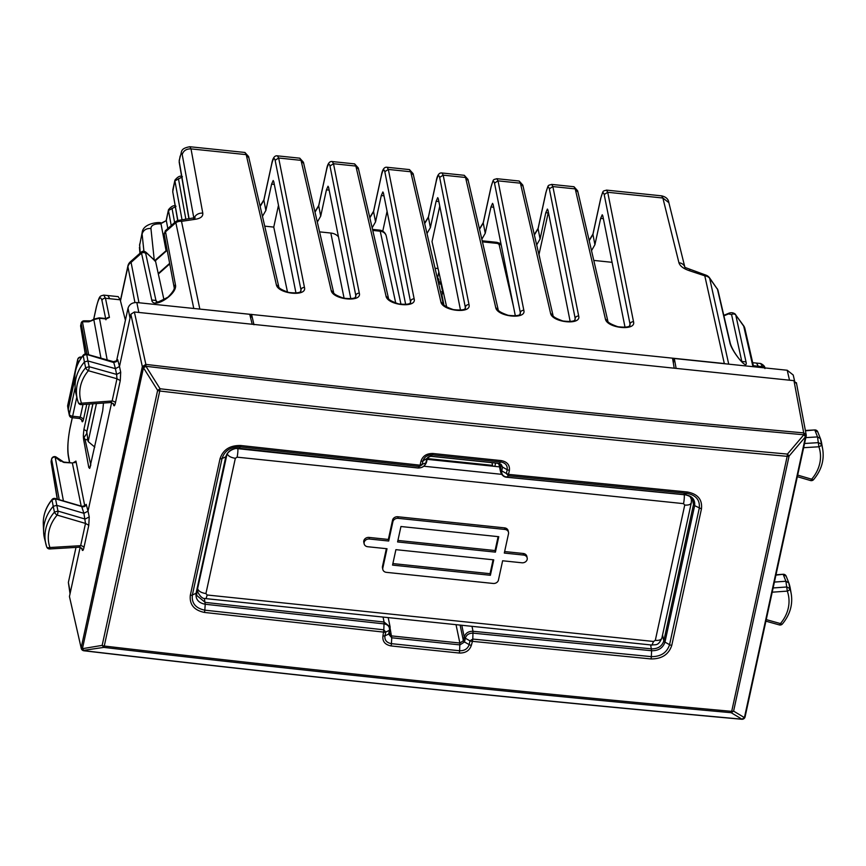 <?xml version="1.0" encoding="UTF-8"?>
<svg xmlns="http://www.w3.org/2000/svg" width="866" height="866" viewBox="0 0 866 866"><rect width="100%" height="100%" fill="white"/><g stroke="black" fill="none" stroke-linecap="round" stroke-linejoin="round"><path stroke-width="1.3" d="M661.602 195.846C665.997 196.853 668.411 199.126 668.855 202.666L662.88 198.022L661.602 195.846L606.536 190.109M589.216 240.705L592.939 234.426A3.031 1.515 -167.7 0 1 592.939 234.112A3.031 1.515 -167.7 0 1 593.069 233.809M534.376 234.989L538.089 228.721A3.031 1.515 -167.7 0 1 538.1 228.397A3.031 1.515 -167.7 0 1 538.23 228.104M479.526 229.284L483.25 223.006A3.031 1.515 -167.7 0 1 483.25 222.692A3.031 1.515 -167.7 0 1 483.38 222.389M424.686 223.569L428.41 217.301L436.215 181.438A3.031 1.515 12.3 0 1 436.215 181.113A3.031 1.515 12.3 0 1 436.356 180.81M369.847 217.864L373.56 211.585L381.365 175.722A3.031 1.515 12.3 0 1 381.365 175.408A3.031 1.515 12.3 0 1 381.505 175.094M315.007 212.148L318.72 205.881L326.525 170.017A3.031 1.515 12.3 0 1 326.525 169.693A3.031 1.515 12.3 0 1 326.666 169.39M260.157 206.444L263.881 200.176L271.686 164.302A3.031 1.515 12.3 0 1 271.686 163.988A3.031 1.515 12.3 0 1 271.827 163.685M300.578 291.474L300.957 289.764L300.957 290.954C300.275 289.937 303.674 294.159 288.768 292.459C281.699 289.958 278.354 287.956 278.711 286.473L248.585 156.54L244.926 152.47L246.193 154.635L191.018 148.887L189.838 146.733M162.126 223.017L166.304 220.494L168.491 209.734L166.25 220.051M160.859 222.887A7.588 1.429 95.9 0 1 160.892 222.887L162.061 223.006L165.98 220.787M142.186 232.424L139.545 245.727L142.186 232.413C143.15 222.952 160.178 221.804 160.892 222.887A7.588 1.429 95.9 0 1 161.217 223.157L165.969 220.798M684.909 267.399L705.801 275.085A7.588 1.429 108.4 0 0 704.794 275.821L724.312 363.547L198.238 308.924M591.521 250.642L594.92 244.71L600.658 218.373L602.238 214.779L602.812 215.861L625.025 327.251M536.682 244.926L540.081 238.994L545.807 212.668L547.388 209.063L547.962 210.146L570.174 321.535M481.832 239.222L485.241 233.29L490.968 206.952L492.548 203.358L493.122 204.441L515.335 315.83M426.992 233.506L430.391 227.574L436.128 201.248L437.709 197.643L438.283 198.725L460.495 310.115M372.153 227.801L375.552 221.869L381.278 195.532L382.869 191.938L383.432 193.021L405.656 304.41M317.302 222.097L320.712 216.154L326.439 189.827L328.019 186.233L328.593 187.305L350.806 298.694M262.463 216.381L265.873 210.449L271.599 184.112L273.18 180.518L273.753 181.6L295.966 292.989M438.055 268.536L435.035 268.222M724.312 363.547L725.805 363.85M606.514 190.119L607.716 192.274L662.88 198.022L678.933 262.755C679.962 265.959 683.306 268.557 688.99 270.571L704.794 275.821A7.588 6.452 -12.5 0 1 709.633 278.246L728.728 364.153M194.46 218.34L195.066 217.669L178.991 220.3A7.588 4.027 81.5 0 1 181.503 221.339A7.588 6.463 168.2 0 0 175.852 222.67L193.778 308.458M746.005 361.891L741.805 361.458L731.575 314.564A3.031 2.587 167.7 0 1 735.764 314.997L743.678 325.811A7.588 1.472 144.6 0 1 743.721 326.179L735.764 314.997L746.005 361.891C748.56 371.904 731.586 351.574 729.843 342.546L717.492 289.298L709.633 278.246A7.588 1.472 144.6 0 0 709.59 277.889L717.492 289.298A3.031 2.566 -13.1 0 1 717.957 290.229L730.309 343.466A3.031 2.566 -13.1 0 1 730.319 343.51M729.053 313.146A3.031 1.44 67.3 0 0 729.01 313.167A3.031 1.44 67.3 0 0 728.479 313.914L723.9 315.83M752.955 366.675L743.721 326.179A7.588 6.419 -12.8 0 1 744.89 328.528A7.588 7.588 0 0 0 743.678 325.811M138.982 302.754L131.08 262.398L141.526 253.132L141.266 252.114L130.301 261.846L131.08 262.398A7.588 6.452 168.9 0 0 127.919 266.717A7.588 3.778 -167.7 0 1 127.919 265.905L120.385 300.545M155.263 261.121A3.031 2.208 133.8 0 1 155.263 261.131A3.031 2.208 133.8 0 1 155.653 261.705L164.01 299.972M146.56 252.775A3.031 2.208 133.8 0 1 146.592 252.796A3.031 2.208 133.8 0 1 146.982 253.37L155.577 261.164M175.073 222.129L165.309 230.789L165.525 231.828L175.852 222.67L175.073 222.129A7.588 7.588 0 0 1 178.991 220.3M175.43 284.817A3.031 2.576 -10.6 0 0 174.153 287.425L164.248 234.437A3.031 2.576 -10.6 0 1 165.525 231.828L175.43 284.817C177.952 293.931 153.076 309.909 151.756 300.026L141.526 253.132A3.031 2.587 -12.3 0 1 145.715 253.565L146.982 253.37M158.229 273.504L169.649 263.372M96.44 403.556L88.17 441.573L86.806 432.026M250.729 318.266L251.584 314.336L253.965 324.739M88.17 441.573L94.784 447.105M278.484 205.339L273.753 227.098L287.512 292.145M672.536 358.156L674.203 368.191M273.753 227.098L264.736 226.156M387.08 211.304L382.761 231.168M439.755 206.108L432.037 241.603L446.672 307.051M338.476 236.829A12.135 10.273 168.2 0 0 330.823 233.041L319.576 231.871M548.362 212.116L538.944 254.712M539.074 254.723L540.384 260.915M612.078 262.322L593.784 260.417M443.857 304.724L441.963 295.241M491.975 462.682L492.722 466.157M432.978 453.492C426.721 453.373 422.727 455.938 420.963 461.199A3.031 1.515 -167.7 0 0 422.965 460.961L432.491 454.845A12748.213 6347.12 12.3 0 0 500.7 461.946C505.473 462.866 507.638 465.464 507.195 469.729L509.392 470.411C509.955 465.031 507.227 461.751 501.197 460.593A12749.1 6347.564 -167.7 0 1 432.978 453.492L432.491 454.845C427.533 454.747 424.362 456.793 422.965 460.961L422.143 464.739L419.339 466.503L420.14 464.966L425.866 462.953M419.837 465.15L240.824 445.514C229.966 445.254 223.038 449.66 220.029 458.753L190.336 595.213C189.34 604.544 194.06 610.281 204.495 612.446L383.519 632.093L382.924 636.088C382.361 641.479 385.089 644.759 391.107 645.939A3.031 0.563 -84 0 0 391.421 643.654A12748.213 6347.12 12.3 0 0 459.63 650.756L459.337 653.04C465.583 653.148 469.589 650.561 471.342 645.3A3.031 1.515 -167.7 0 1 469.145 644.618L464.501 641.966L459.943 644.889A12743.915 6344.987 -167.7 0 1 391.757 637.787L391.421 643.654C386.637 642.724 384.472 640.115 384.926 635.85L382.924 636.088M431.246 456.252L430.846 455.884L431.246 456.252A12743.915 6344.987 -167.7 0 0 499.433 463.342L502.551 467.077L507.195 469.729L506.372 473.507L508.786 474.406L687.366 492.007C697.769 493.956 702.467 499.585 701.46 508.883L671.778 645.343C668.769 654.458 661.862 658.994 651.059 658.939L472.468 641.349L471.342 645.3M83.721 650.344L103.801 647.389C313.524 671.929 522.653 693.698 731.185 712.707L731.694 711.354C523.151 692.356 314.012 670.576 104.266 646.036L104.266 646.036A3.031 1.515 -167.7 0 1 102.166 645.376L103.801 647.389L104.266 646.036L159.745 391.01A3.031 1.515 -167.7 0 1 157.644 390.35L160.069 388.758L159.745 391.01C369.468 415.637 578.607 437.406 787.172 456.328L731.694 711.354A3.031 1.515 -167.7 0 0 733.599 711.116L731.185 712.707L741.967 719.181L744.435 717.568L805.521 436.767A3.031 1.515 12.3 0 0 806.17 436.063A3.031 1.515 12.3 0 0 806.17 435.739L803.767 432.859A3.031 2.197 64.4 0 1 805.521 436.767L803.832 434.775L787.443 454.076L787.172 456.328A3.031 1.515 -167.7 0 0 789.078 456.09L787.443 454.076C578.899 435.154 369.771 413.374 160.069 388.758L145.932 366.286C365.874 392.255 585.178 415.085 803.832 434.775L803.713 432.892A3.031 2.197 64.4 0 1 805.467 436.789L789.078 456.09L733.599 711.116L744.381 717.589A3.031 2.219 65.1 0 1 743.342 718.997L743.396 718.975A3.031 2.219 65.1 0 1 743.374 718.986A3.031 3.031 0 0 1 741.794 719.267C523.161 699.49 303.879 676.66 83.926 650.777A3.031 3.031 0 0 1 82.79 650.409A3.031 1.396 -60.8 0 1 82.432 648.677L143.453 367.834A3.031 1.515 -167.7 0 1 142.338 366.632L145.856 364.37L134.371 311.987L793.97 380.661L796.374 383.541M501.425 464.88L502.551 467.077L501.728 470.855L506.372 473.507L508.31 475.759L508.786 474.406M651.059 658.939L651.34 656.644L472.782 639.076L472.468 641.349M461.805 625.274A7.588 1.429 -84.1 0 0 461.881 625.696L464.208 636.975C465.497 633.111 468.43 631.217 473.02 631.282L472.782 639.076L469.967 640.84L472.165 641.533M390.209 628.9L391.746 637.787L388.639 634.074L384.926 635.85L385.738 632.072L383.735 632.332M456.025 624.667L459.868 643.016A12741.772 6343.915 12.3 0 1 391.681 635.915L389.278 633.035L388.639 634.074L389.462 630.296L385.738 632.072L383.811 629.809L383.519 632.093M741.967 719.181C523.324 699.403 304.02 676.573 84.067 650.691L82.432 648.677L102.166 645.376L157.644 390.35L143.518 367.877L145.932 366.286L145.921 364.402C365.82 390.371 585.08 413.201 803.713 432.892L793.97 380.661M745.085 716.864A3.031 3.031 0 0 1 743.396 718.975A3.031 2.219 65.1 0 0 744.435 717.568A3.031 1.515 12.3 0 0 745.085 716.864L806.17 436.063A3.031 3.031 0 0 0 806.192 434.862L806.17 435.739M82.8 650.409L82.735 650.377A3.031 1.396 -60.8 0 1 82.735 650.377A3.031 3.031 0 0 1 81.252 648.407L69.442 596.522L80.17 547.225M84.944 505.473L86.221 504.38A3.031 2.695 165.2 0 1 82.14 506.642L55.532 498.827L51.982 499.877A44.209 37.422 -11.8 0 0 43.3 524.222L43.636 532.179A45.519 38.537 168.2 0 1 53.227 506.339L54.45 512.098L57.979 511.092A3.031 0.866 106.4 0 1 57.156 515.097L85.496 523.421L88.787 525.305L89.23 516.926L88.018 511.167L111.638 402.56M120.71 372.261L116.629 374.404L116.975 378.745L120.266 380.618L120.71 372.261L119.486 366.502L130.853 314.261L134.371 311.987M81.252 648.407L69.442 596.522M79.131 546.782L80.657 545.677L85.496 523.421L83.905 513.311L56.745 505.333L53.237 506.329L51.982 499.877A3.031 1.104 39.6 0 1 52.079 499.476C45.941 507.032 43.019 515.281 43.3 524.222M89.23 516.926L85.117 519.059L57.979 511.092L55.532 498.827A3.031 0.866 -73.6 0 0 55.272 498.502A3.031 3.031 0 0 0 52.079 499.476M43.636 532.179A45.519 38.537 168.2 0 0 44.534 538.565L46.71 546.911A3.031 1.602 -18.8 0 1 46.688 546.836A45.335 38.375 168.2 0 1 45.887 544.086A45.335 38.375 168.2 0 1 54.45 512.098A3.031 1.083 40.8 0 0 57.156 515.097A42.304 35.809 168.2 0 0 49.914 547.518L80.657 545.677A3.031 1.515 -167.7 0 1 83.948 547.561L88.787 525.305M83.948 547.561C83.233 550.505 82.627 551.209 82.108 549.693L82.097 548.687M110.567 402.116L112.136 400.99A3.031 1.515 -167.7 0 1 115.427 402.874L120.266 380.618M115.427 402.874C114.713 405.829 114.096 406.544 113.576 405.017L113.565 404.021L110.935 402.517L81.382 404.628L81.501 403.188L112.136 400.99L116.975 378.745L88.375 370.724A3.031 0.844 -74.4 0 0 89.155 366.708L85.647 367.747L84.424 361.988L83.19 355.515L86.719 354.443L113.392 362.432M797.337 476.679L810.457 480.533A3.031 0.866 -73.6 0 0 811.648 479.201L811.648 479.201A42.304 35.809 168.2 0 0 818.89 446.78L817.526 436.919L805.835 437.611M786.176 576.193L783.275 574.591L785.906 581.248L774.41 582.071M117.689 359.704L119.486 366.491L115.416 368.656L116.629 374.404L89.155 366.708L87.921 360.96L115.416 368.656L113.652 361.977A3.031 2.695 -14.8 0 0 117.689 359.704L116.899 359.39L116.466 360.721M817.807 432.004L814.895 430.25L817.536 436.919L820.427 438.607L817.753 431.853L820.427 438.607L821.466 444.355A3.031 1.602 161.2 0 1 818.89 446.78L803.637 447.69M804.557 443.479L818.554 442.645L821.466 444.355A45.335 38.375 168.2 0 1 822.7 449.194L821.715 443.598A45.519 38.537 168.2 0 0 820.438 438.618M772.201 592.192L787.302 591.11L785.895 581.248L788.829 582.915L789.868 588.663L786.923 586.975L773.122 587.96M775.914 575.121L783.135 574.277A3.031 3.031 0 0 1 786.176 576.182L788.829 582.915A45.519 38.537 -11.8 0 1 790.247 588.263L791.232 593.86A45.335 38.375 -11.8 0 0 789.868 588.663A3.031 1.602 -19.4 0 1 787.302 591.11A42.304 35.809 168.2 0 1 780.428 623.574L766.248 619.601M116.423 360.841L113.543 361.696L86.47 354.118A3.031 0.844 -74.4 0 1 86.719 354.443L87.921 360.949L84.424 361.988A45.519 38.537 -11.8 0 0 75.104 387.513A45.519 38.537 -11.8 0 0 76.013 393.9L77.355 399.41A45.335 38.375 -11.8 0 1 85.647 367.747A3.031 1.093 -139.8 0 0 88.375 370.724A42.304 35.809 168.2 0 0 81.501 403.188A3.031 1.602 -19.4 0 1 78.308 402.614A3.031 3.031 0 0 0 81.382 404.628M87.574 438.001A6.073 0.595 -82.1 0 0 87.498 439.96L87.91 440.025M103.487 403.047L102.708 410.668L89.696 468.43L88.787 467.478L83.645 439.571A3.031 2.566 -12.7 0 1 85.03 439.408L84.034 437.492L86.817 433.465M88.787 467.478A3.031 2.566 -12.7 0 1 90.432 466.806M83.342 435.382L84.034 437.492L83.428 437.59L83.342 435.382L83.894 429.482L89.425 404.054M83.645 439.571L83.428 437.59M70.038 593.784L68.371 582.45L75.992 547.399M438.845 272.043L437.471 278.354M103.671 295.122L118.209 296.627L120.19 299.798L109.766 298.716L107.882 295.555M125.408 320.258L120.19 299.798M439.289 281.851L438.25 278.441L437.384 278.343M252.212 324.263L249.733 314.293L136.839 302.537C132.26 302.45 129.315 304.334 128.027 308.188L116.899 359.39M793.213 375.01L787.216 370.247L674.311 358.492L673.337 362.984M93.68 319.24L96.375 306.845C99.644 295.1 99.742 296.226 103.768 295.133L105.479 298.261A3.031 2.598 168.4 0 0 101.961 300.545L105.652 318.504M100.954 358.167L93.809 319.586L99.46 318.255L106.139 318.959L109.419 317.432A3.031 2.598 168.4 0 0 106.193 318.959M74.779 462.747L75.937 461.08L72.419 463.353L81.209 506.123M760.64 363.514L762.535 366.675L753.377 365.723M676.13 368.396L674.311 358.492M75.937 461.08L84.727 505.722M72.722 462.985L63.943 462.466A3.031 0.574 -84.1 0 0 63.705 462.054L72.722 462.985L75.093 461.762L74.812 462.725M86.221 504.38L88.018 511.156L83.905 513.311L81.902 507.097M57.221 499.065L51.137 462.238A3.031 2.544 -9.4 0 1 51.159 461.405L51.289 460.82M92.727 320.279L88.841 321.806L92.803 319.803A3.031 0.66 57.3 0 0 92.727 320.279L93.885 319.11L99.222 317.844A3.031 0.574 95.9 0 1 99.46 318.255L107.168 359.91M88.841 321.806L82.422 321.762A3.031 2.609 169.2 0 0 81.155 323.505L80.7 325.291A3.031 1.515 -167.7 0 1 80.83 325.01M78.33 362.886L77.691 359.747A3.031 2.63 -11.4 0 1 81.209 357.452L81.74 357.16M63.943 462.466L61.962 461.481M59.234 499.66L51.614 459.316A3.031 2.609 -10.7 0 1 55.132 457.053A3.031 1.862 -52.5 0 1 56.431 457.237A3.031 3.031 0 0 0 51.614 459.012M786.22 576.312L788.829 582.915M87.011 354.27L81.155 323.505L80.7 325.605A3.031 2.555 170.5 0 0 80.679 326.439L85.269 354.021M67.84 405.061A3.031 1.515 12.3 0 0 67.71 405.342A3.031 3.031 0 0 0 67.678 406.457A3.031 2.522 -8.9 0 1 67.71 405.656L68.262 409.217A3.031 2.566 168.2 0 0 68.262 410.148L69.334 415.29A3.031 3.031 0 0 0 71.997 417.683A3.031 0.574 -84.1 0 0 72.636 416.254L80.289 417.044L79.445 418.04M78.828 361.891A3.031 2.566 168.2 0 0 78.362 362.832M57.383 499.119L51.159 461.405L51.614 459.316A3.031 1.515 -167.7 0 1 51.614 459.002L51.159 461.102A3.031 3.031 0 0 0 51.137 462.238M85.431 354.01L80.7 325.605A3.031 1.515 -167.7 0 1 80.7 325.291A3.031 3.031 0 0 0 80.679 326.471M75.115 387.795L69.345 414.359L68.262 409.217L74.768 379.351M240.824 445.514L240.347 446.867L419.339 466.503L418.083 467.911C422.121 468.008 424.719 466.363 425.866 462.964L426.689 459.186A3.031 1.515 12.3 0 0 427.328 458.482C427.436 457.259 428.692 456.544 431.095 456.328L499.281 463.429L500.602 471.981C501.858 475.347 503.947 477.112 506.859 477.253L685.352 494.843C693.937 496.824 693.536 501.685 693.504 501.1L693.504 504.423L694.651 505.647L701.46 508.883M190.336 595.223A3.031 1.515 12.3 0 0 192.36 594.996C191.483 603.212 195.64 608.268 204.82 610.162L205.22 604.252L384.147 623.888C388.055 624.657 389.819 626.8 389.462 630.296A3.031 1.515 12.3 0 0 390.101 629.593A3.031 1.515 12.3 0 0 390.101 629.257L390.111 626.941L384.093 622.026L383.811 629.809L204.82 610.162L204.506 612.446M687.366 492.007L686.857 493.36C696.004 495.071 700.139 500.028 699.263 508.223L669.57 644.683C666.928 652.704 660.845 656.699 651.34 656.644L651.589 650.723L473.085 633.154C469.047 633.089 466.46 634.767 465.323 638.188L464.208 636.975L463.386 640.753L459.868 643.016L459.63 650.756C464.577 650.842 467.748 648.796 469.145 644.618L469.967 640.84L465.323 638.199L464.501 641.966A3.031 1.515 -167.7 0 1 463.386 640.753L460.106 625.09M397.916 540.438L495.081 550.549L498.112 536.628M493.079 559.782L490.048 573.693L392.883 563.582M386.355 548.665L382.491 566.44A4.557 3.854 168.2 0 0 382.48 567.836L382.804 569.427A4.557 3.854 168.2 0 0 386.431 572.35L493.144 583.457A4.557 3.854 168.2 0 0 498.437 580.058L502.626 560.778L521.895 562.781A4.557 3.854 168.2 0 0 527.188 559.382A4.557 3.854 168.2 0 0 527.188 557.985A4.557 3.854 168.2 0 0 523.573 555.063L504.304 553.06L508.504 533.77A4.557 3.854 168.2 0 0 508.515 532.374A4.557 3.854 168.2 0 0 504.9 529.451L398.176 518.333A4.557 3.854 168.2 0 0 392.893 521.733L388.693 541.023L388.358 539.442L369.089 537.429A4.557 3.854 168.2 0 0 363.807 540.828A4.557 3.854 168.2 0 0 363.796 542.224L364.131 543.805A4.557 3.854 168.2 0 0 367.747 546.727L387.015 548.741L382.815 568.031A4.557 3.854 168.2 0 0 382.804 569.427M508.515 532.374L508.18 530.793A4.557 3.854 168.2 0 0 504.564 527.87L397.84 516.753A4.557 3.854 168.2 0 0 392.558 520.152L388.358 539.442M504.64 551.545L523.248 553.482L523.573 555.063M527.188 557.985L526.864 556.405A4.557 3.854 168.2 0 0 523.248 553.482M684.118 493.328A7.588 1.429 95.9 0 1 683.534 503.644L684.735 505.084C689.13 505.322 691.328 504.283 691.328 501.966M237.869 448.296A7.588 1.429 95.9 0 1 237.111 457.161L683.534 503.644M690.007 496.37L691.404 499.455L691.317 502.735L661.895 638.004A7.588 3.778 12.3 0 1 655.313 640.342L653.549 641.468L207.126 594.996L205.924 593.556C201.432 592.864 198.693 591.316 197.697 588.902L197.816 592.247M227.119 453.632C228.115 456.057 230.854 457.605 235.346 458.287L205.924 593.556M661.895 637.993C658.052 646.556 655.746 644.217 651.936 645.062L653.549 641.468M651.936 645.062L205.513 598.59A7.588 1.429 -84.1 0 0 207.126 594.996M427.144 459.337L499.52 466.871M427.306 458.579L492.559 465.378M441.649 296.702L442.667 292.004L441.01 284.091L438.661 283.853M441.01 284.091L440.145 282.489L438.304 282.305M438.174 281.731L439.441 281.872A15.177 2.858 95.9 0 1 440.145 282.489M442.667 292.004L440.502 291.777M369.089 537.429L369.425 539.02L388.693 541.023M369.425 539.02A4.557 3.854 168.2 0 0 364.142 542.408A4.557 3.854 168.2 0 0 364.131 543.805M490.383 575.284L392.547 565.097L395.903 549.661L493.739 559.847L490.383 575.284L490.048 573.693M495.417 552.129L397.591 541.943L400.947 526.517L498.773 536.704L495.417 552.129L495.081 550.549M600.874 197.935A3.031 1.515 -167.7 0 0 600.744 198.238A3.031 1.515 -167.7 0 0 600.733 198.563L592.939 234.426L594.92 244.71M600.733 198.563C602.162 192.728 603.31 191.386 604.187 194.536L607.716 192.274L633.533 321.762C636.293 331.31 606.698 328.225 605.366 318.829L575.24 188.896L573.985 186.731L551.707 184.404L552.865 186.569L578.694 316.058C581.443 325.605 551.859 322.52 550.527 313.124L520.401 183.181L498.026 180.853L523.843 310.342C526.604 319.89 497.019 316.804 495.688 307.408L465.562 177.476L443.186 175.149L441.985 172.984L464.317 175.311M577.654 191.776L575.24 188.896L552.865 186.569L549.347 188.831L575.165 318.32L574.797 320.019M546.035 192.23A3.031 1.515 -167.7 0 0 545.894 192.533A3.031 1.515 -167.7 0 0 545.894 192.858L538.089 228.721L540.081 238.994M496.835 178.699L498.026 180.853L494.497 183.116L520.325 312.604L519.957 314.315M522.804 186.06L519.135 181.016M491.195 186.515A3.031 1.515 -167.7 0 0 491.054 186.818A3.031 1.515 -167.7 0 0 491.054 187.143L483.25 223.006L485.241 233.29M467.965 180.355L464.295 175.311L467.954 179.381L498.091 309.314C497.723 310.797 501.078 312.788 508.136 315.3C523.042 316.988 519.643 312.778 520.325 313.795L520.325 312.604A3.031 2.587 168.7 0 1 523.843 310.342M428.54 216.684A3.031 1.515 12.3 0 0 428.41 216.976A3.031 1.515 12.3 0 0 428.41 217.301L430.391 227.574M387.167 167.279L409.466 169.595L410.711 171.76L388.336 169.433L387.145 167.279C384.32 166.748 382.382 169.455 381.365 175.408L373.571 211.272A3.031 1.515 12.3 0 0 373.56 211.585L375.552 221.869M373.701 210.979A3.031 1.515 12.3 0 0 373.571 211.272L369.76 217.496M332.317 161.563L354.627 163.891L355.872 166.055L333.497 163.728L332.306 161.563C329.47 161.033 327.532 163.75 326.525 169.693L318.72 205.556A3.031 1.515 12.3 0 0 318.72 205.881L320.712 216.154M318.861 205.264A3.031 1.515 12.3 0 0 318.72 205.556L314.921 211.791M355.428 297.179L355.796 295.479L355.796 296.67C355.114 295.642 358.513 299.863 343.607 298.175C336.549 295.663 333.194 293.671 333.562 292.188L303.436 162.245L299.766 158.175L301.032 160.351L278.657 158.013L277.466 155.858M264.011 199.559A3.031 1.515 12.3 0 0 263.881 199.851A3.031 1.515 12.3 0 0 263.881 200.176L265.873 210.449M179.208 160.481L180.106 157.038A7.588 3.778 12.3 0 1 180.117 156.27L179.197 161.26L189.08 218.795M172.767 190.055L174.921 180.16C177.671 176.783 180.085 175.538 182.152 176.404M465.107 308.599L465.486 306.9A3.031 2.587 -11.3 0 1 469.004 304.637L443.186 175.149L439.657 177.411C438.781 174.25 437.633 175.592 436.215 181.438M469.004 304.637C471.764 314.185 442.169 311.1 440.848 301.704L410.711 171.76L413.125 174.651M410.267 302.894L410.636 301.184A3.031 2.587 -11.3 0 1 414.165 298.922L388.336 169.433L384.818 171.695C383.941 168.545 382.794 169.888 381.365 175.722M414.165 298.922C416.914 308.469 387.329 305.384 385.998 295.988L355.872 166.055L358.275 168.935M329.978 165.991L355.796 295.479A3.031 2.587 -11.3 0 1 359.314 293.217L333.497 163.728L329.978 165.991C329.091 162.83 327.943 164.172 326.525 170.017M359.314 293.217C362.075 302.764 332.49 299.679 331.158 290.283L301.032 160.351L303.436 163.23M275.128 160.275L300.957 289.764A3.031 2.587 -11.3 0 1 304.475 287.501L278.657 158.013L275.128 160.275C274.251 157.125 273.104 158.467 271.686 164.302M304.475 287.501C307.235 297.049 277.65 293.975 276.319 284.578L246.193 154.635L248.596 157.515M180.106 157.038C180.994 153.39 181.698 152.546 182.206 154.516C183.484 150.641 186.428 148.768 191.018 148.887L202.785 213.177C203.131 216.305 200.771 218.319 195.727 219.217L181.503 221.339L199.808 308.945M604.187 194.536L630.004 324.025L629.636 325.735M545.894 192.858C547.312 187.013 548.47 185.67 549.347 188.831M491.054 187.143C492.473 181.308 493.62 179.966 494.497 183.116M409.456 169.595L413.114 173.665L443.24 303.598C442.883 305.092 446.228 307.084 453.297 309.595C468.203 311.284 464.804 307.062 465.475 308.09L439.657 177.411M354.616 163.891L358.275 167.961L388.401 297.893C388.044 299.376 391.389 301.368 398.457 303.879C413.353 305.579 409.964 301.357 410.636 302.375L384.818 171.695M174.921 180.15L172.735 191.689L177.866 220.549M175.96 206.411L168.48 210.503L171.23 225.539M166.304 220.494L167.831 228.548M182.206 154.516L193.843 218.07M182.39 176.837L174.91 180.918L182.044 219.845M178.439 178.677L185.876 219.271M172.009 208.251L174.618 222.53M166.099 250.729L161.022 223.893C154.484 223.623 151.128 225.149 150.933 228.472C146.332 228.245 143.388 230.075 142.1 233.961L143.929 251.324M139.632 244.136L140.184 253.078M678.933 262.755A7.588 6.43 -13.9 0 1 684.779 266.945M689.986 269.835A7.588 1.429 108.4 0 0 688.99 270.571M633.533 321.762A3.031 2.587 168.7 0 0 630.004 324.025L630.004 325.215C629.333 324.198 632.732 328.409 617.826 326.72C610.757 324.209 607.412 322.217 607.77 320.734L577.644 190.791L573.985 186.731M607.78 321.708L605.366 318.829M578.694 316.058A3.031 2.587 168.7 0 0 575.165 318.32L575.165 319.5C574.494 318.482 577.882 322.704 562.976 321.005C555.918 318.504 552.562 316.512 552.93 315.029L522.804 185.086L519.145 181.016L496.846 178.699C492.548 180.106 493.956 178.234 491.054 186.829L483.25 222.692L479.45 228.916M552.93 316.003L550.527 313.124M498.091 310.288L495.688 307.408M443.251 304.583L440.848 301.704M388.401 298.878L385.998 295.988M333.562 293.163L331.158 290.283M278.722 287.458L276.319 284.578M202.785 213.177A7.588 6.484 169.6 0 0 194.211 217.972M193.215 218.178L195.727 219.217M150.933 228.472L154.267 260.168M729.843 342.546A3.031 2.566 -13.1 0 1 730.309 343.466C731.813 348.262 734.931 353.631 739.683 359.574L742.79 362.941M134.934 302.548L127.919 266.717L120.471 300.913M155.436 260.677L167.203 250.242M151.756 300.026L155.945 300.459L156.529 301.682C154.711 303.598 158.554 302.072 168.058 297.114C172.745 292.21 174.78 288.984 174.153 287.425M157.19 301.942L155.945 300.459L145.715 253.565M731.575 314.564L728.479 313.914M92.943 403.805L86.676 432.632M158.348 274.024L169.758 263.903M274.305 184.393L271.599 184.112M344.094 298.272L330.823 233.041M548.167 212.906L545.807 212.668M493.685 207.234L490.968 206.952M438.835 201.529L436.128 201.248M383.995 195.813L381.278 195.532M329.156 190.109L326.439 189.827M603.364 218.654L600.658 218.373M420.963 461.199L420.14 464.966M509.392 470.411L508.569 474.167M459.337 653.04A12749.1 6347.564 -167.7 0 1 391.118 645.939M497.636 463.256A7.588 3.778 12.3 0 0 498.935 464.122M494.854 466.384L495.579 463.05M204.387 598.395L205.22 604.252C198.52 602.952 195.467 599.294 196.073 593.297L192.36 594.996L222.042 458.536L225.766 456.826C227.736 450.959 232.207 448.112 239.157 448.285L418.083 467.911M220.029 458.753A3.031 1.515 12.3 0 0 222.042 458.536C224.695 450.526 230.8 446.64 240.347 446.867L239.157 448.285M499.433 463.342L500.7 461.946A3.031 0.585 -84.1 0 0 501.197 460.593M685.515 494.757L685.093 494.399L686.857 493.36L508.31 475.759L507.021 477.177L685.515 494.757C692.205 496.002 695.257 499.628 694.651 505.647L664.958 642.107C662.977 647.974 658.528 650.842 651.589 650.723L650.658 644.932M662.555 634.984L663.821 640.872A3.031 1.515 -167.7 0 0 664.958 642.107L669.57 644.683A3.031 1.515 12.3 0 0 671.778 645.343M143.518 367.877L143.453 367.834A3.031 1.386 -60.2 0 1 145.856 364.37L145.921 364.402A3.031 1.386 -60.2 0 0 143.518 367.877M82.735 650.377A3.031 1.396 -60.8 0 1 82.367 648.634A3.031 1.515 -167.7 0 1 81.252 647.432L142.338 366.632L130.853 314.261M82.108 549.693L81.729 548.102M113.576 405.017L113.197 403.437M810.457 480.533A3.031 3.031 0 0 0 813.607 479.602A3.031 1.083 -139.2 0 1 811.648 479.201L797.683 475.098M780.428 623.574A3.031 0.844 105.6 0 1 779.281 624.906A3.031 3.031 0 0 0 782.409 623.953A3.031 1.093 -139.8 0 1 780.428 623.574M49.763 548.957A3.031 3.031 0 0 1 46.71 546.911A3.031 1.602 -18.8 0 0 49.914 547.518L49.763 548.957L79.499 547.193L82.108 548.719M78.286 402.528A45.335 38.375 -11.8 0 1 77.355 399.41L78.308 402.614A3.031 1.602 -19.4 0 1 78.286 402.528M90.843 465.215L85.03 439.408L87.498 439.96M86.936 431.171L83.894 429.482M68.371 582.45L70.287 592.658M482.449 241.852L497.409 243.411A7.588 1.429 95.9 0 0 496.813 242.328L482.2 240.802M437.633 279.393L438.824 279.512M372.521 229.382L379.633 230.129A7.588 1.429 95.9 0 1 380.239 231.211L395.751 303.122M372.759 230.432L380.239 231.211A7.588 6.452 167.8 0 1 386.268 236.072A7.588 7.588 0 0 0 379.633 230.129M109.766 298.716L105.479 298.261L109.419 317.432M69.518 462.66L68.306 455.992A3.031 2.544 -10.3 0 1 68.327 455.126L69.702 462.671M758.237 366.221L756.527 363.081L752.684 362.692M762.773 367.704L762.535 366.675A3.031 2.587 -13.4 0 1 764.646 367.898M513.473 306.499L499.065 244.331L501.176 244.84M499.065 244.331L497.409 243.411M70.146 427.717A3.031 1.515 12.3 0 0 70.016 428.01A3.031 1.515 12.3 0 0 70.016 428.334L72.322 417.726M93.755 319.186L96.364 307.17C98.659 297.742 100.521 295.522 101.961 300.545M106.139 318.959L105.901 319.781M136.839 302.537L138.82 312.453M130.008 318.114L128.027 308.188M70.016 428.334C67.949 438.932 67.386 447.863 68.327 455.126M81.588 419.555L81.848 420.941C82.292 422.554 82.865 421.883 83.58 418.949L86.784 404.249M787.216 370.247L789.521 380.206M88.7 354.735L82.422 321.762A3.031 2.349 90.4 0 1 84.143 320.81L90.562 320.853M71.997 417.683L79.672 418.484L81.869 420.042A3.031 2.576 -11 0 1 81.848 420.941M83.58 418.949L80.289 417.044L83.006 404.519M60.642 461.275L55.132 457.053L63.424 500.894M76.793 397.126L72.636 416.254A3.031 1.515 12.3 0 1 69.345 414.359A3.031 2.566 168.2 0 0 69.334 415.29M817.753 431.842A3.031 3.031 0 0 0 814.754 429.937L805.423 430.813M77.702 359.433L67.71 405.342A3.031 1.515 12.3 0 0 67.71 405.656L77.691 359.747A3.031 1.515 -167.7 0 1 77.702 359.433A3.031 3.031 0 0 1 81.036 357.063M86.47 354.118A3.031 3.031 0 0 0 83.288 355.125A3.031 1.115 39.1 0 0 83.19 355.515A44.209 37.422 168.2 0 0 74.768 379.546L75.104 387.513M507.021 477.177L506.61 476.809L507.021 477.177C503.124 476.441 501.36 474.33 501.728 470.855A3.031 1.515 -167.7 0 1 500.613 469.643L501.1 464.273M196.073 593.297L225.766 456.826A3.031 1.515 12.3 0 0 226.437 456.122L226.437 456.122C226.307 456.101 226.968 450.699 235.79 448.436L417.932 467.997C422.023 468.073 424.881 466.168 426.505 462.271L427.328 458.482M383.053 617.068L384.082 622.026L205.188 602.39L196.712 595.44L196.647 592.831M501.446 464.934L499.281 463.429M471.992 626.335L473.02 631.282L651.492 648.861C657.9 648.948 662.003 646.285 663.821 640.883L693.504 504.423L692.14 498.264M388.195 617.61L390.122 626.941L389.224 633.522M389.278 633.035L388.639 634.074M426.505 461.924L425.866 462.964L426.505 461.924M655.313 640.342L684.735 505.084M235.346 458.287L237.111 457.161M423.983 466.244L501.63 474.33M226.892 454.693L197.621 588.577M504.564 527.87L504.9 529.451M397.84 516.753L398.176 518.333M392.558 520.152L392.893 521.733M382.491 566.44L382.815 568.031M606.557 190.119C602.238 191.527 603.634 189.654 600.744 198.238L592.939 234.112L589.129 240.337M551.707 184.404C547.399 185.822 548.795 183.949 545.894 192.533L538.1 228.397L534.29 234.621M424.6 223.201L428.41 216.976L436.215 181.113C437.222 175.159 439.159 172.453 442.028 172.994M299.788 158.175L277.477 155.858C274.63 155.328 272.693 158.034 271.686 163.988L263.881 199.851L260.071 206.076M244.948 152.47L189.849 146.733C179.132 148.681 182.434 152.221 180.117 156.27M175.711 205.978C173.655 205.112 171.241 206.357 168.491 209.734M684.811 266.977L668.855 202.655M172.735 191.689L177.703 220.603M179.175 162.115L188.918 218.817M139.426 247.405L139.946 253.283M709.59 277.889A7.588 7.588 0 0 0 705.801 275.085M723.792 315.354L729.01 313.167C731.489 312.312 733.675 312.713 735.548 314.38M753.615 366.751L744.89 328.528M141.266 252.114C142.836 250.761 144.611 250.988 146.592 252.796L155.263 261.131M154.538 260.774L167.127 249.819M717.264 288.67L717.957 290.229M130.301 261.846A7.588 7.588 0 0 0 127.919 265.905M165.309 230.789L164.248 234.437M92.879 403.805L86.687 432.318M806.192 434.862L796.384 382.664M765.901 621.16L779.281 624.906M813.607 479.602C821.39 470.281 824.421 460.138 822.7 449.194M782.409 623.953C789.998 614.687 792.931 604.663 791.232 593.86M500.949 243.66L496.835 242.328M68.306 455.992C67.256 449.292 67.819 439.96 70.016 428.01L72.257 417.715M99.222 317.844L105.901 318.536M756.494 363.081L760.684 363.514C763.715 365.041 765.143 366.729 764.927 368.57M793.213 375L794.555 380.78M400.98 304.312L386.268 236.072M55.272 498.502L82.032 506.361L84.879 505.712M92.803 319.803L93.885 319.11M56.431 457.237L63.705 462.054M84.143 320.81A3.031 3.031 0 0 0 81.166 323.191M67.678 406.457L68.241 410.029M783.135 574.277L775.99 574.786M814.754 429.937L805.369 430.489M74.768 379.546C74.487 370.756 77.334 362.616 83.288 355.125M498.773 463.375L500.602 471.981M196.712 595.429L196.744 592.582L226.437 456.122M205.513 598.579C202.774 598.926 200.187 596.717 197.751 591.976L197.275 590.136M691.014 497.106L691.404 499.465"/></g></svg>
